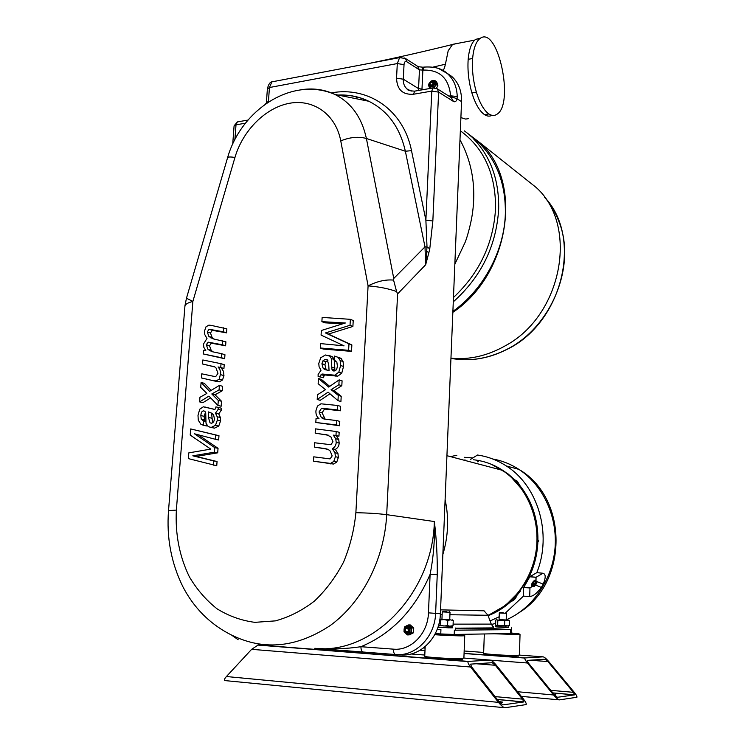 <?xml version="1.0" encoding="UTF-8"?>
<svg xmlns="http://www.w3.org/2000/svg" width="745" height="745" viewBox="0 0 745 745"><rect width="100%" height="100%" fill="white"/><g stroke="black" fill="none" stroke-linecap="round" stroke-linejoin="round"><path stroke-width="1.12" d="M527.19 660.405L545.098 659.232L547.901 661.569L573.38 692.319L574.74 694.843L557.4 697.301L554.457 694.852L528.335 662.948L527.19 660.405M470.57 664.13L492.231 662.705L495.323 665.266L522.478 699.136L523.847 701.92L502.782 704.91L499.513 702.218L471.65 666.933L470.57 664.13M519.442 655.097L543.124 656.848L525.169 657.937L464.07 653.356M485.703 653.775C476.614 654.147 504.98 656.429 515.782 656.177L518.688 656.103L515.782 656.177M463.893 658.058L490.126 660.079L468.419 661.402L258.264 644.937L251.624 649.333L226.415 676.534C224.18 679.105 223.761 680.464 225.158 680.613L504.561 707.703M462.561 659.204L459.423 659.381C447.4 659.697 418.029 657.304 426.634 656.745M438.47 625.577L448.704 626.219L438.907 625.558M439.839 619.43L440.332 619.97L444.076 619.57L447.782 620.38L450.548 619.849L453.249 620.538L453.044 625.726L449.021 626.228L452.271 626.182M438.209 624.897L439.038 625.604M439.205 625.632L440.109 625.167L443.48 625.968M440.332 619.97L440.109 625.167M441.943 619.207L439.885 619.151M449.021 626.228L448.639 627.83L438.33 627.113M444.15 626.005L447.577 625.595L450.045 626.256M447.782 620.38L447.577 625.595M453.249 620.538L452.485 619.859M450.539 626.266L453.044 625.726M452.494 626.266L452.438 627.821L448.639 627.812M449.03 627.849L449.095 626.238M439.857 619.281L449.729 619.589M442.241 611.915L441.943 619.328L449.729 619.7L450.027 612.288L442.474 611.896M437.93 627.309L452.438 627.653M511.443 627.663L511.266 633.418L510.558 633.52L454.208 634.47L440.751 633.948L440.928 629.655L437.185 629.376M455.409 628.035L455.335 630.084L454.376 630.205L454.208 634.47M446.562 611.477L443.014 611.366L446.562 611.477M435.313 633.576L440.751 633.948M510.558 633.52L510.679 629.627L454.376 630.205M510.679 629.627L493.274 628.612M440.928 629.655L437.166 629.413M494.633 629.432L487.034 629.013L494.633 629.432M495.816 626.675L508.714 627.337M493.33 627.085L491.253 624.114L487.956 615.277L484.064 610.807L478.216 610.686M505.818 626.005L501.413 625.809L504.57 625.437L508.49 625.968M508.751 626.051L508.714 627.476L505.501 627.458L505.548 626.005L495.863 625.39L495.807 626.815M505.846 627.486L505.892 626.014M505.501 627.476L495.807 626.852M501.413 625.809L496.356 625.39M507.149 626.051L509.329 625.549L506.721 626.042M490.126 660.079C491.579 660.321 493.646 662.026 496.319 665.192L523.437 699.015C525.635 701.855 526.547 703.708 526.175 704.584L505.026 707.75C503.499 707.582 501.32 705.785 498.47 702.358L470.579 667.008C468.475 664.242 467.627 662.426 468.046 661.569L468.419 661.402M496.524 625.446L495.602 624.776L495.76 620.073L496.813 619.635L497.828 620.306L507.121 620.203L509.478 620.827L509.329 625.549M504.719 620.687L504.57 625.437M497.828 620.306L497.669 625.046L500.789 625.772M496.71 625.474L497.669 625.046M509.478 620.827L508.686 620.212M498.954 701.511L502.521 702.116L499.69 702.442M543.124 656.848C544.362 657.071 546.225 658.627 548.72 661.513L574.171 692.217C576.276 694.834 577.179 696.519 576.891 697.264L559.504 699.862C558.219 699.695 556.254 698.065 553.6 694.973L527.451 663.003C525.421 660.452 524.573 658.804 524.89 658.058L525.169 657.937M499.066 619.616L506.19 619.98M554.243 694.601L555.938 694.955L554.736 695.187M499.29 612.967L499.066 619.719L506.19 620.064L506.404 613.312L499.476 612.958M503.099 612.567L499.969 612.464L503.099 612.567M469.918 135.394L479.892 143.776C497.315 161.628 505.799 184.956 505.352 213.759C504.356 250.972 483.263 289.954 452.885 311.391M431.774 88.161L429.623 87.379L428.943 86.224M431.29 81.112L433.106 80.637L435.006 81.428L435.667 82.574L434.866 86.346L432.491 88.04M404.265 628.38L404.535 626.899L408.521 624.934L411.994 627.961L410.868 632.552L409.34 633.939L406.323 633.893L404.135 629.385L406.379 625.912L410.113 626.443L411.594 630.456L411.482 632.961L407.487 634.917L405.904 633.66M212.586 422.918L211.58 413.084M327.213 370.246L325.947 368.971L324.904 364.715L325.91 361.846L327.893 360.44M433.515 80.646L435.21 80.777L436.384 84.585L433.907 87.798M430.629 81.382L432.342 80.637M428.738 85.498L428.971 83.608M431.709 88.18L429.66 88.236L429.073 86.625M405.056 632.905L404.023 631.881L404.051 630.549M208.274 411.873L208.442 417.414L210.016 422.843L211.468 423.207L213.564 422.052L214.523 419.379L213.666 415.105L212.055 413.354L208.274 411.873M329.057 370.572L328.741 364.873L327.269 359.751L325.239 359.341L322.939 360.831L321.933 363.709L322.976 367.974L324.755 369.539L329.057 370.572M435.21 80.777L436.738 82.062L437.455 84.064L437.911 85.861L436.384 84.585M436.346 88.227L437.911 85.861M407.487 634.917L409.219 634.889L413.205 632.933L413.605 630.438L413.717 627.942L410.244 624.925L408.521 624.934M411.482 632.961L413.205 632.933M411.994 627.961L413.717 627.942M205.862 350.811L203.562 350.374L203.283 353.959L221.47 357.712L221.768 353.726L211.906 351.64L208.004 349.396L211.217 350.401L209.494 345.755L211.394 343.194L225.614 345.81L225.912 341.815L213.163 338.854L208.889 336.442L212.101 337.494L210.472 332.978L212.316 330.333L226.573 332.866L226.871 328.862L211.068 325.351L208.833 325.146L205.983 326.841L204.512 331.05L204.81 334.654L206.998 338.426L203.506 344.041L203.832 347.347L205.862 350.811M222.727 340.772L222.429 344.786L208.181 342.16L206.281 344.73L208.004 349.396M223.696 327.772L223.398 331.795L209.112 329.253L207.259 331.907L208.889 336.442M213.321 380.565L216.115 380.937L219.309 379.084L220.744 372.742L219.803 369.315L218.08 366.95L220.734 367.527L221.023 363.7L202.826 359.965L202.519 363.979L214.933 366.996L216.059 367.993L217.959 373.375L215.631 376.719L201.755 373.822L201.439 377.948L216.544 381.459L219.328 381.831L222.522 379.987L223.947 375.62L223.463 371.327L221.284 367.9L223.938 368.477L224.226 364.659L221.023 363.7M206.877 393.416L199.949 397.29L199.595 401.881L208.917 396.117L217.922 405.429L218.294 400.428L211.804 393.965L219.077 389.877L219.412 385.407L209.569 391.349L201.094 382.446L200.712 387.363L206.877 393.416M201.225 419.109L200.843 415.542C201.085 412.516 201.97 410.97 203.506 410.905L204.875 411.221L205.722 412.879L206.011 423.272L208.265 426.671L211.198 427.434L215.491 425.339L217.372 420.04L217.158 416.753L215.482 413.093L218.173 409.368L218.192 407.394L215.929 406.882L215.501 408.912L214.56 409.35L203.301 406.807L199.716 409.228L198.002 415.421L198.272 420.18L200.861 424.24L203.208 425.218L203.534 421.009L201.225 419.109L204.502 419.873L204.121 416.315L205.564 412.143M213.48 465.141L213.796 460.922L192.815 455.819L214.448 452.178L214.784 447.652L194.519 433.813L215.398 439.28L215.724 434.987L190.692 428.934L190.208 435.071L210.761 449.105L188.82 452.867L188.373 458.613L216.748 465.737L217.065 461.537L196.131 456.443L217.708 452.82L218.043 448.313L198.198 434.782M326.347 434.67L330.873 436.821L332.978 441.785L330.845 444.709L314.595 442.763L314.334 447.093L325.202 448.611L328.955 449.989L330.165 451.004L332.168 455.893L330.082 458.901L313.747 456.825L313.487 461.202L330.51 463.427L333.779 461.434L335.39 456.704L334.943 452.737L332.307 448.714C334.738 447.373 336.042 445.249 336.209 442.353L335.753 438.758L333.304 435.127L335.976 435.443L336.2 431.513L315.433 428.859L315.172 433.134L328.238 435.136M325.556 419.239L321.281 417.479L319.046 411.957L321.589 408.204L337.438 409.927L337.69 405.485L320.955 403.809L317.435 406.081L315.917 410.83C315.722 414.164 316.755 416.809 319.046 418.764L316.057 418.392L315.815 422.471L336.582 424.957L336.824 420.59L324.233 419.053M322.063 418.122L323.526 418.858M331.078 389.663L338.882 384.755L339.161 379.866L328.713 387.074L318.46 378.488L318.152 383.712L325.5 389.663L317.482 394.757L317.202 399.45L328.079 392.159L337.969 400.633L338.267 395.362L331.078 389.663L334.039 390.585L341.815 385.696L342.085 380.825L339.161 379.866M334.235 359.416L332.512 356.864L325.444 354.983L320.741 357.758L318.776 363.43L319.084 366.763L321.002 370.284L318.115 374.465L318.124 376.504L323.609 377.715L324.047 375.573L325.071 374.996L337.736 376.169L341.75 373.161L343.529 366.484L343.082 361.576L340.977 358.308L334.43 356.063L334.179 360.45L336.833 362.089L337.364 365.748C337.168 368.933 336.2 370.656 334.458 370.935L332.633 370.637L331.897 369.185L334.85 370.181L334.505 360.524M329.569 355.821L331.329 358.485L331.897 369.185M318.124 376.504L323.609 377.715M338.053 357.265L340.158 360.543L340.605 365.469L338.817 372.174L334.794 375.191L322.101 374.018L321.067 374.595L320.639 376.747M322.138 317.407L321.887 321.654L345.363 322.995L321.356 330.491L321.076 335.092L344.06 345.848L320.564 343.603L320.294 347.999L348.613 350.299L348.977 343.855L325.453 332.95L350.02 325.286L350.355 319.326L322.138 317.407M408.94 634.107L407.673 633.408M418.597 90.452L418.56 88.599L421.977 89.111L421.968 89.866M411.259 91.095L407.087 89.009C404.377 86.625 403.12 83.347 403.296 79.203L396.545 78.169C396.992 89.577 402.645 94.941 413.512 94.243L414.648 91.141L415.533 90.983M267.38 89.018L269.429 87.528L268.405 102.028M268.461 101.329L266.412 102.782M203.283 353.959L224.664 358.699L224.953 354.732L221.768 353.726M221.47 357.712L224.664 358.699M213.051 351.882L211.217 350.401M222.429 344.786L225.614 345.81M213.927 339.003L212.101 337.494M223.398 331.795L226.573 332.866M202.519 363.979L214.597 366.791M212.763 366.13L213.983 366.493M201.439 377.948L216.544 381.459M218.08 366.95L221.284 367.9M220.734 367.527L223.938 368.477M199.595 401.881L202.864 402.7L210.639 397.895M217.922 405.429L221.153 406.249L221.516 401.257L215.044 394.822L222.289 390.753L222.625 386.301L219.412 385.407M218.294 400.428L221.516 401.257M211.804 393.965L215.044 394.822M219.077 389.877L222.289 390.753M211.105 390.417L204.344 383.34L201.094 382.446M202.454 420.506L205.713 421.26L204.502 419.873M205.732 421.521L203.534 421.009M211.813 427.574L214.458 428.161L218.741 426.075L220.613 420.804L220.39 417.526L218.723 413.875L221.395 410.169L221.423 408.204L218.192 407.394M215.482 413.093L218.723 413.875M213.955 409.303L204.856 406.984M203.208 425.218L206.486 425.954L206.57 424.771M192.815 455.819L196.131 456.443M217.065 461.537L213.796 460.922M214.448 452.178L217.708 452.82M214.784 447.652L218.043 448.313M215.398 439.28L218.658 439.969L218.974 435.695L190.692 428.934M215.724 434.987L218.974 435.695M313.487 461.202L333.509 464.06L336.768 462.077L338.37 457.365L337.923 453.416L335.287 449.412C337.718 448.071 339.012 445.966 339.18 443.07L338.714 439.485L336.274 435.881L338.947 436.188L339.171 432.277L336.2 431.513M338.947 436.188L335.976 435.443M315.172 433.134L328.694 435.322M314.334 447.093L327.483 449.198M332.307 448.714L335.287 449.412M333.304 435.127L336.274 435.881M315.815 422.471L339.534 425.749L339.785 421.391L336.824 420.59M336.582 424.957L339.534 425.749M325.062 418.923L322.045 412.786L324.578 409.052L340.39 410.774L340.642 406.342L337.69 405.485M337.438 409.927L340.39 410.774M341.815 385.696L338.882 384.755M329.728 386.376L321.449 379.447L318.46 378.488M317.202 399.45L320.192 400.326L329.979 393.779M337.969 400.633L340.912 401.518L341.21 396.265L334.039 390.585M338.267 395.362L341.21 396.265M335.79 361.018L334.179 360.45M334.989 370.796L334.85 370.181M332.512 356.864L329.942 355.952M340.977 358.308L337.941 357.19M321.887 321.654L324.829 322.818L342.635 323.842M320.294 347.999L323.265 349.06L351.51 351.379L351.863 344.944L328.396 334.077L352.897 326.459L353.223 320.518L350.355 319.326M348.613 350.299L351.51 351.379M348.977 343.855L351.863 344.944M325.453 332.95L328.396 334.077M350.02 325.286L352.897 326.459M393.584 280.101C385.649 279.366 377.147 281.293 368.086 285.875C378.981 286.732 388.49 288.613 396.591 291.528L393.584 280.101L393.76 278.462L424.995 246.856L427.015 247.033L425.674 264.726L424.995 246.856L405.364 151.235L366.4 138.477C361.837 117.468 351.323 102.782 334.84 94.419L334.84 94.419C324.103 89.316 312.528 87.808 300.095 89.903M433.748 87.808L432.901 87.966L431.793 91.095L425.879 220.129L427.015 247.033L429.781 248.746L432.845 220.995L425.879 220.129L411.501 150.648C403.501 109.878 368.104 86.066 331.367 92.874M436.179 88.161L437.278 88.795L438.619 92.129L432.845 220.995M450.353 97.046L450.623 95.816L457.234 96.524C456.899 86.848 453.603 79.184 447.345 73.531L438.554 68.475M184.881 306.726L184.965 305.711C185.682 304.016 188.317 302.591 192.871 301.427L186.474 298.233M393.435 649.156C393.425 652.359 394.161 654.157 395.642 654.548C415.589 656.69 435.024 636.826 435.629 613.154L437.25 574.665L430.116 574.293C414.928 609.596 391.87 633.744 360.953 646.707C346.248 648.895 330.938 649.435 315.023 648.327L363.215 652.024C361.688 651.633 360.934 649.864 360.953 646.707L393.435 649.156C410.989 650.99 427.975 633.576 428.459 612.837L430.116 574.293C433.543 556.832 434.959 539.25 434.354 521.537C432.817 593.411 372.444 655.032 314.772 648.308M417.47 66.221L419.454 69.862L422.881 70.105C439.606 69.536 448.853 78.113 450.623 95.816L448.872 96.114M401.276 57.272L399.599 57.616L397.299 63.567L404.032 64.629C404.312 61.956 405.224 60.988 406.761 61.723L405.494 58.501L404.628 57.98M396.545 78.169L397.299 63.567L269.429 87.528L271.897 81.857L273.741 81.512M431.085 82.183L430.182 83.04C428.897 88.73 436.337 81.727 431.085 82.183M407.701 628.193C405.271 628.193 404.749 629.348 406.137 631.667C408.558 631.667 409.079 630.512 407.701 628.193M451.293 97.642L453.454 101.441C455.158 102.326 456.359 101.441 457.058 98.768L457.234 96.524M425.06 66.994L424.222 67.097L422.881 70.105L421.977 89.111M426.932 251.382L428.831 252.806L425.674 264.726L397.597 293.893L396.591 291.528M422.173 70.132L422.713 67.19L418.187 66.687L405.494 58.501L399.599 57.626M430.359 85.926C433.069 86.411 434.084 85.172 433.404 82.201M430.787 82.369L432.817 81.792L433.776 82.937C433.571 85.675 432.398 86.644 430.284 85.843L429.865 85.042M430.824 82.174L430.051 83.04C430.647 89.065 434.624 82.742 433.255 83.161L432.119 81.987L431.113 82.127L433.776 82.937M407.366 632.542C409.005 632.244 409.675 631.108 409.378 629.153L409.219 631.145L406.388 632.309L405.327 631.043M409.378 629.153L408.204 627.672C403.334 627.877 405.727 632.98 407.031 632.16L408.465 631.257L408.539 629.022L407.515 627.988L409.219 631.145M446.683 72.982L451.759 76.446C458.529 82.611 461.798 91.002 461.555 101.618L457.058 98.768L450.585 96.477M428.459 612.837L440.397 613.759L461.555 101.618M440.397 613.759C439.876 637.301 420.562 657.006 400.605 654.883L396.256 654.594M407.515 627.988L408.679 630.764M339.171 95.006L338.668 95.183M523.614 177.496L536.335 187.61C579.051 225.968 562.093 315.582 505.268 345.801C487.426 355.877 469.322 360.012 450.958 358.196M452.848 312.332C509.357 274.868 523.661 182.339 480.506 143.208L464.386 130.897M472.628 58.483C473.559 48.22 476.027 41.552 480.022 38.479C497.772 24.781 514.814 103.983 496.915 114.283C494.466 115.95 491.784 115.848 488.888 113.957C483.933 110.446 479.761 103.155 476.353 92.101C473.122 80.767 471.883 69.564 472.628 58.483L468.177 59.33C467.422 70.384 468.661 81.568 471.883 92.874C475.31 103.872 479.519 111.117 484.492 114.628C487.165 116.36 489.651 116.593 491.97 115.326M480.441 38.2L475.552 39.392C471.566 42.484 469.108 49.133 468.177 59.33M478.728 38.74L477.759 38.936M448.183 50.762L452.541 44.486L458.138 43.285M468.689 118.604L465.7 119.079L460.894 117.617M442.865 70.384C443.713 70.03 444.569 67.972 445.417 64.21L448.192 50.762M460.913 117.058L461.686 117.524M354.769 98.433L358.867 97.409M472.432 458.212L471.194 458.445M533.625 585.57L536.642 583.456L534.472 586.25L532.154 585.542L532.861 583.214L534.77 580.97L536.605 581.51L536.884 582.674L533.858 584.797L536.558 581.836L535.422 581.417L535.022 582.916L533.522 583.661L533.858 584.797M471.296 458.315L472.106 458.417M534.025 586.408L532.805 585.989M533.783 584.778L532.75 584.071L532.517 584.853L533.187 584.378M532.517 584.853L533.541 585.551M535.422 581.417L534.77 580.97M533.522 583.661L532.861 583.214M533.038 586.101L532.237 586.315C531.52 584.974 532.396 583.074 534.873 580.616L535.86 580.281L536.232 581.258M531.977 586.138L531.818 586.026C531.101 584.685 531.977 582.786 534.454 580.336L535.711 580.178M533.383 581.333L532.005 583.409M532.349 586.334L529.965 587.945L523.661 587.535L523.409 596.149L529.714 596.466C533.094 596.354 536.959 593.337 541.326 587.423L543.198 584.154C545.908 577.682 545.834 574.05 542.975 573.24L536.8 572.663L529.844 576.704L536.074 577.226L536.009 580.336M464.47 457.3L472.861 457.933M536.8 572.663C552.492 533.895 537.881 485.628 506.246 465.923C497.278 460.112 487.686 456.48 477.48 455.027L470.542 459.395M523.661 587.535L529.844 576.704M456.871 455.26L450.446 456.62M490.08 620.976L499.159 616.767M505.725 612.725L523.409 596.149M509.98 475.981L514.795 479.91L520.019 485.768L523.372 490.285L522.636 490.182L510.074 475.869L507.084 473.42C496.878 465.644 485.675 461.09 473.485 459.758M514.795 479.91L517.17 481.112L520.019 485.768L517.235 481.14L515.466 480.143M538.225 540.162L537.499 540.116M538.337 541.01L538.356 540.404M510.968 601.448C513.799 600.656 515.689 598.738 516.639 595.674L510.968 601.448L506.647 605.117L505.808 605.08L519.656 591.195L529.146 575.401L529.322 576.574L516.695 595.674C515.754 598.729 513.864 600.656 511.033 601.439L510.968 601.448M519.656 591.195L520.317 591.204L516.695 595.674M511.033 601.439C504.104 607.743 496.468 612.502 488.115 615.705M491.402 464.312L507.839 473.718L514.851 479.929M520.075 485.787C532.098 501.134 538.048 519.246 537.927 540.125M537.899 541.27C537.48 552.892 534.938 563.965 530.282 574.479L529.984 575.382L529.378 574.954L530.123 575.01M529.378 574.954L529.425 576.36L529.984 575.382M510.791 476.167L510.074 475.869M537.452 541.531L538.076 541.28M522.729 490.08C532.545 504.626 537.378 521.211 537.238 539.836M537.192 541.522C536.726 553.014 534.202 563.965 529.611 574.376L530.282 574.479M506.647 605.117L505.808 605.08M505.902 605.191L488.04 615.5M446.925 455.689L502.195 470.253C525.272 485.144 539.492 515.689 536.633 546.495C533.774 577.291 513.929 605.061 487.947 615.268M442.847 554.513C448.313 536.186 449.067 517.905 445.11 499.671M423.449 647.992L425.097 648.113M464.163 651L483.673 652.443M424.995 650.422L420.357 650.078M411.072 653.989L424.799 655.041M461.211 634.358C472.321 635.429 451.181 635.085 435.154 633.902M493.283 628.51L455.381 628.808M435.136 633.939L461.872 635.085C463.902 634.917 464.852 635.085 464.74 635.597C464.424 636.062 457.104 635.932 442.791 635.224L434.717 634.712M511.275 633.017C523.586 634.051 521.36 634.256 504.616 633.622M491.253 624.114L453.109 624.133M487.956 615.277L449.924 614.737M442.13 614.625L440.351 614.597M464.74 635.746L463.893 658.096L460.093 658.627C450.427 658.869 425.693 657.239 424.743 656.308L424.752 656.084M504.346 633.622C522.534 634.544 518.967 633.529 520.038 634.582L494.242 633.799M520.029 634.703L519.414 655.079L516.406 655.488C507.96 655.684 484.474 654.147 483.635 653.356L483.645 653.179M251.624 649.333L470.579 667.008M495.323 665.266L476.223 663.758M523.707 701.995L497.39 699.527M495.08 696.603L522.478 699.136M498.47 702.358L226.415 676.534M490.629 660.172L527.451 663.003M547.901 661.569L530.095 660.219M574.637 694.899L552.911 692.971M550.751 690.336L573.38 692.319M553.6 694.973L517.607 691.742M521.323 696.37L559.16 699.834M544.446 197.071C550.648 204.195 555.5 212.409 558.992 221.712C577.003 266.319 550.527 329.085 505.026 350.234C486.857 358.988 468.838 361.688 450.949 358.345M479.892 143.776L473.084 138.374C490.629 156.366 499.159 179.927 498.675 209.028C496.366 245.943 481.233 276.879 453.277 301.846M460.345 130.785C484.054 148.162 495.798 174.107 495.555 208.6C493.441 243.503 479.407 273.136 453.463 297.497M431.132 81.466C435.089 81.373 435.629 83.133 432.752 86.746C428.803 86.839 428.263 85.079 431.132 81.466M409.862 632.03C405.969 634.163 404.367 632.756 405.047 627.83C408.94 625.688 410.542 627.094 409.862 632.03M208.442 417.414L211.701 418.178M325.239 359.341L327.735 360.217M322.939 360.831L325.91 361.846M321.933 363.709L324.904 364.715M322.976 367.974L325.947 368.971M326.17 370.004L324.755 369.539M338.211 95.099C349.088 94.68 359.286 96.738 368.794 101.255L368.794 101.255C387.754 110.754 399.944 127.414 405.364 151.235L411.501 150.648M406.761 61.723L419.454 69.862L418.56 88.599L403.296 79.203L404.032 64.629M453.454 101.441L438.619 92.129L431.793 91.095L413.512 94.243M238.428 121.733L237.376 121.91L236.007 124.825L234.07 126.129M245.412 123.204L236.007 124.825L234.899 139.557M206.281 344.73L209.494 345.755M208.181 342.16L211.394 343.194M210.341 342.411L213.554 343.445M207.259 331.907L210.472 332.978M209.112 329.253L212.316 330.333M211.329 329.467L214.532 330.547M216.115 380.937L219.328 381.831M219.309 379.084L222.522 379.987M220.744 374.688L223.947 375.62M200.843 415.542L204.121 416.315M203.506 410.905L204.922 411.249M211.198 427.434L214.458 428.161M215.491 425.339L218.741 426.075M217.372 420.04L220.613 420.804M217.158 416.753L220.39 417.526M218.173 409.368L221.395 410.169M325.202 448.611L327.027 449.03M327.921 463.297L330.929 463.93M330.51 463.427L333.509 464.06M333.779 461.434L336.768 462.077M335.39 456.704L338.37 457.365M334.943 452.737L337.923 453.416M336.209 442.353L339.18 443.07M335.753 438.758L338.714 439.485M321.281 417.479L324.28 418.29M319.046 411.957L322.045 412.786M321.589 408.204L324.578 409.052M323.824 408.26L326.804 409.107M331.832 367.192L334.775 368.198M331.329 358.485L334.226 359.5M329.057 355.495L332.009 356.538M321.067 374.595L324.047 375.573M322.101 374.018L325.071 374.996M323.851 374.074L326.813 375.042M333.024 375.21L335.967 376.178M334.794 375.191L337.736 376.169M338.817 372.174L341.75 373.161M340.605 365.469L343.529 366.484M340.158 360.543L343.082 361.576M338.323 357.488L341.238 358.531M168.528 510.614L176.36 510.092C175.131 534.202 179.48 556.478 189.407 576.909C196.913 589.528 206.123 600.163 217.018 608.795C228.715 616.05 241.324 620.566 254.846 622.345L275.399 620.874C289.162 617.102 302.172 610.509 314.437 601.075C325.938 590.161 335.623 577.207 343.501 562.224C350.085 546.411 354.21 529.9 355.877 512.681L368.086 285.875L340.754 140.88C335.799 114.46 313.617 98.852 289.619 103.257C265.602 107.559 242.805 130.487 234.954 157.446C230.978 156.823 228.538 156.832 227.644 157.484L227.421 158.247M340.754 140.88C349.964 137.145 358.513 136.354 366.4 138.477L393.76 278.462M234.954 157.446L192.871 301.427L176.36 510.092M397.597 293.893L386.683 514.665C384.476 558.964 362.331 602.211 330.277 625.502C295.467 648.476 261.476 651.102 228.315 633.38C208.768 622.792 193.672 607.333 183.019 586.986C171.229 563.183 166.405 537.667 168.538 510.427L184.965 305.711L186.427 298.373L227.644 157.484C241.073 110.288 291.714 75.72 334.84 94.419L368.794 101.255C359.351 96.627 349.079 94.559 337.988 95.053M437.25 574.665C437.455 556.468 436.486 538.765 434.354 521.537L386.683 514.665C378.432 513.612 368.16 512.951 355.877 512.681M451.759 76.446L447.345 73.531C442.092 68.549 434.382 66.407 424.222 67.097L423.011 67.171M429.781 248.746L428.831 252.806M395.651 654.548L363.215 652.024M488.888 113.957L484.492 114.628M471.883 92.874L476.353 92.101M377.063 61.844L371.559 62.887C397.402 57.57 424.399 51.433 452.541 44.486M432.985 67.124L445.417 64.21M535.934 580.299L535.99 577.319L529.751 576.798M542.975 573.24L535.99 577.319M529.714 596.466L529.965 587.945L532.247 586.324M541.326 587.423L535.655 585.123M543.198 584.154L536.475 581.417M478.951 460.82L478.029 461.397M491.383 624.431L495.639 623.481M506.19 619.868C532.759 608.432 552.557 579.48 555.062 547.78C557.549 516.08 542.705 484.855 518.902 469.378C510.763 464.116 502.083 460.661 492.855 459.032M465.076 459.907L463.977 460.177M523.698 587.405L530.002 587.814M538.523 541.233L538.644 540.488M438.377 625.875L438.321 627.16M452.262 619.877L453.193 620.511M450.027 612.297L449.468 611.673M443.014 611.366L442.437 611.943M493.274 628.659L493.339 626.741M493.302 627.905L455.409 628.175M484.064 610.807L440.556 609.866M426.205 656.68L424.743 656.308L425.162 646.613M483.635 653.356L484.315 633.967M468.046 661.569L257.574 645.058M497.315 699.434L523.847 701.92M524.89 658.058L464.07 653.495M424.995 650.562L420.161 650.199M508.537 620.222L509.338 620.762M552.855 692.897L574.74 694.843M506.404 613.321L505.892 612.753M499.969 612.464L499.439 612.986M544.399 197.015C583.847 238.149 561.842 324.634 505.361 350.159C493.311 356.091 481.028 359.276 468.512 359.705M435.006 81.428C434.177 80.404 432.873 80.283 431.094 81.084C428.487 83.57 427.993 85.666 429.623 87.379M409.424 625.968C405.978 623.947 401.201 629.395 406.323 633.893M211.58 423.197L210.016 422.843M326.999 370.088L324.038 369.101M451.172 97.567L437.278 88.795L432.901 87.966L414.648 91.141C409.88 90.918 407.357 90.21 407.087 89.018L409.946 90.741M247.973 120.075L237.376 121.91L234.088 125.84L232.729 144.018M399.599 57.616L271.897 81.857C270.016 82.052 268.517 84.325 267.399 88.683L266.347 103.406M212.474 351.519L209.261 350.522M213.415 338.677L210.211 337.634M333.639 370.973L332.633 370.637M231.816 635.289L238.149 639.722M265.397 104.067L266.384 103.043M480.506 143.208L536.335 187.61M475.552 39.392L480.022 38.479M452.783 44.309L474.667 40.128M370.759 63.092L371.559 62.887M454.832 264.196L465.234 242.097C467.301 236.845 470.924 223.863 472.507 213.033C476.13 186.325 471.958 161.898 459.972 139.753M477.629 461.807L478.141 461.509M519.759 612.213C567.988 582.357 568.547 498.135 518.902 469.378L506.246 465.923M538.654 541.019L538.244 540.172M507.839 473.718L507.084 473.42"/></g></svg>
